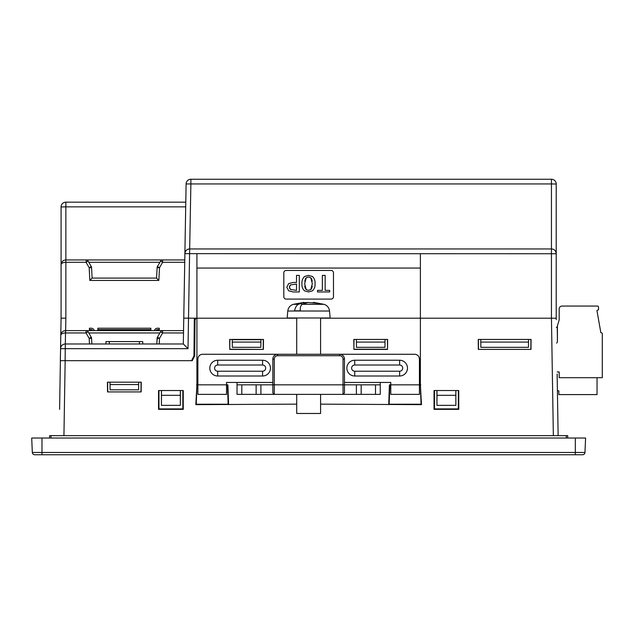 <?xml version="1.0" encoding="UTF-8"?>
<svg xmlns="http://www.w3.org/2000/svg" width="634" height="634" viewBox="0 0 634 634"><rect width="100%" height="100%" fill="white"/><g stroke="black" fill="none" stroke-linecap="round" stroke-linejoin="round"><path stroke-width="0.95" d="M557.159 371.96L559.18 371.96L559.18 377.69L602.3 377.69L602.3 333.761A0.951 0.951 0 0 0 601.349 332.802L600.866 332.802L596.951 310.589L598.575 309.646L598.456 306.983A0.951 0.951 0 0 0 597.505 306.063L562.049 306.063A2.861 2.861 0 0 0 559.18 308.932L559.18 319.916L557.421 325.821L557.421 341.821L557.262 326.494A1.434 1.434 0 0 1 556.383 327.516M41.979 454.752L41.979 438.039L585.602 438.039L584.968 452.47A2.385 2.385 0 0 1 582.591 454.752L34.711 454.752A2.385 2.385 0 0 1 32.326 452.47L31.7 438.039L32.326 452.47A2.385 2.385 0 0 0 34.711 454.752M41.979 438.039L31.7 438.039M566.249 435.653L566.289 438.039L567.723 438.039L567.684 435.653L49.618 435.653L49.579 438.039L51.013 438.039L49.579 438.039M59.168 435.653L63.939 435.653L65.159 360.691L60.389 360.691L59.596 409.342M558.134 435.653L553.355 435.653L558.134 435.653L557.135 374.06M434.036 409.342L458.77 409.342L458.747 390.528L434.06 390.528L434.036 409.342L434.464 408.914L434.464 390.528M60.587 348.137L60.333 360.691L192.253 360.691L194.686 355.912L195.003 319.615L196.429 318.197L183.765 318.149L183.313 343.977L188.005 348.668L60.547 348.668L61.07 318.688M320.59 404.143L421.483 404.643L420.382 384.838L420.382 318.197L556.224 318.197L556.224 184.018L551.445 183.939L551.445 248.956L189.661 248.956L190.882 183.939L186.103 183.939A4.771 4.771 0 0 1 190.882 179.248L551.445 179.248A4.771 4.771 0 0 1 556.224 184.018A4.771 4.771 0 0 0 551.445 179.248L551.445 183.939L190.882 183.939L190.882 179.248A4.771 4.771 0 0 0 186.103 183.939L184.89 253.648L551.445 253.735L551.445 318.197L553.355 435.653M195.7 318.395A1.434 1.434 0 0 1 196.429 318.197L196.92 318.197L196.92 384.83L195.819 404.643L296.712 404.143M107.439 382.175L107.518 391.923L141.168 391.923L141.247 382.175L107.439 382.175M478.242 339.444L478.321 349.389L530.991 349.389L531.07 339.444L478.242 339.444M158.532 409.342L183.258 409.342L183.242 390.528L158.548 390.528L158.532 409.342L158.96 408.914L158.96 390.528M556.232 318.688L556.248 319.615M59.905 390.528L60.389 360.691M458.342 390.528L458.342 408.914L458.77 409.342M458.342 408.914L434.464 408.914M195.003 319.615A1.434 1.434 0 0 1 195.534 318.506M420.382 384.838L419.423 384.83L419.423 394.38L390.774 394.38L390.774 384.83L389.419 384.83L390.774 385.044M320.59 318.197L420.382 318.197L420.382 253.735M420.778 384.838L420.382 385.044L421.047 404.223L421.483 404.643M421.047 404.223L389.149 404.223L388.721 404.643M388.737 404.143L389.419 384.83M196.92 384.838L197.879 384.83L197.879 359.05A4.771 4.771 0 0 1 202.65 354.271L277.613 354.271A4.771 4.771 0 0 0 272.842 359.05L272.842 392.953L274.276 394.38L356.395 394.38L356.395 384.83L380.273 384.83L380.273 382.445L344.46 382.445M272.842 382.445L226.528 382.445L226.528 384.83L227.883 384.83L228.565 404.143M229.762 349.421L229.674 339.444L263.482 339.444L263.395 349.421L229.762 349.421L229.865 339.444M353.82 339.444L387.628 339.444L387.54 349.421L353.907 349.421L353.82 339.444M228.581 404.643L228.153 404.223L196.255 404.223L195.819 404.643M196.255 404.223L196.92 385.044L196.524 384.838M296.712 318.197L196.92 318.197L196.92 253.735M141.168 391.923L107.518 391.923M107.717 391.725L107.629 382.175M141.057 382.175L140.97 391.725M530.991 349.389L478.321 349.389M478.48 349.231L478.393 339.444M530.92 339.444L530.832 349.231M182.838 390.528L182.838 408.914L183.258 409.342M182.838 408.914L158.96 408.914M184.779 259.94L65.857 259.94L65.857 206.858L61.078 206.938L61.078 318.197L65.857 318.149L65.857 262.286C62.98 262.421 61.395 263.229 61.078 264.719C61.395 261.794 62.98 260.202 65.857 259.94C62.996 260.194 61.403 261.787 61.078 264.719M436.937 390.528L436.937 405.364L455.87 405.364L455.87 390.528M436.984 390.528L436.984 395.307L455.822 395.307L455.822 390.528M195.454 318.22A1.434 1.434 0 0 0 195.003 318.379M194.575 318.751A1.434 1.434 0 0 0 194.313 319.322M195.716 318.197L194.281 319.615L193.964 355.912L191.539 360.691M196.92 268.055L420.382 268.055M331.091 270.449A2.385 2.385 0 0 1 333.476 272.834L333.476 296.704A2.385 2.385 0 0 1 331.091 299.097L286.211 299.097A2.385 2.385 0 0 1 283.818 296.704L283.818 272.834A2.385 2.385 0 0 1 286.211 270.449L331.091 270.449M419.423 385.044L420.382 385.044M389.149 404.223L389.823 385.044M227.883 384.83L227.479 385.044L228.153 404.223M196.92 385.044L197.879 385.044M226.528 385.044L227.479 385.044M263.395 349.421L229.952 349.231M263.292 339.444L263.205 349.231M387.437 339.444L387.54 349.421M353.907 349.421L354.01 339.444M387.35 349.231L354.097 349.231M110.023 382.175L110.039 384.561L138.648 384.561L138.672 382.175M138.648 384.561L138.6 389.815L110.086 389.815L110.039 384.561M528.534 339.444L480.778 339.444M161.424 390.528L161.424 405.364L180.373 405.364L180.373 390.528M180.318 390.528L180.318 395.307L161.48 395.307L161.48 390.528M185.707 206.858L65.857 206.858L65.857 202.167A4.771 4.771 0 0 0 61.078 206.938A4.771 4.771 0 0 1 65.857 202.167L168.176 202.167M556.224 206.938L556.224 318.197M455.87 405.364L455.822 395.307M436.984 395.307L436.937 405.364M183.313 343.977L65.318 343.977L65.516 332.953C62.687 333.056 61.11 333.841 60.777 335.299C61.133 332.414 62.726 330.853 65.556 330.607L183.543 330.607L183.503 332.953L162.637 332.953L160.568 331.804L157.438 337.225L159.506 338.382L157.121 338.294A2.385 2.385 0 0 1 157.438 337.225L156.947 341.591M63.812 330.94L65.556 330.607L65.516 332.953M551.445 248.956A4.771 4.771 0 0 1 556.224 253.735L551.445 253.735L551.445 248.956M185.247 251.92L184.89 253.648A4.771 4.771 0 0 1 189.661 248.956L188.005 348.668M260.907 339.444L260.836 347.321L232.321 347.321L232.25 339.444M385.052 339.444L356.395 339.444M186.103 183.939L183.765 318.149M180.318 395.307L180.373 405.364M161.424 405.364L161.48 395.307M557.207 378.831L557.199 374.06M141.152 202.167L119.668 202.167M165.411 202.167L143.918 202.167M116.894 202.167L95.409 202.167M65.857 202.167L185.786 202.167M65.318 343.977A4.771 4.771 0 0 0 60.547 348.668A4.771 4.771 0 0 1 65.318 343.977L65.112 360.691M157.121 338.294L156.828 343.977L159.213 343.977L159.506 338.382L162.637 332.953L162.637 330.607L161.448 330.924M65.595 330.607L65.595 332.953L86.05 332.953L86.05 330.607A2.385 2.385 0 0 1 88.118 331.804L86.05 332.953L89.18 338.382L89.473 343.977L91.867 343.977L91.565 338.294L89.18 338.382L91.248 337.225L88.118 331.804L88.784 332.953L159.903 332.953L160.568 331.804A2.385 2.385 0 0 1 162.637 330.607A2.385 2.385 0 0 0 160.568 331.804M552.65 249.114L553.197 249.289M555.891 251.975L556.224 253.735M188.781 249.043L187.926 249.289M232.258 339.681L260.907 339.681M480.802 342.067L480.849 347.321L528.463 347.321L528.51 342.067L480.802 342.067L480.778 339.681M528.526 339.681L528.51 342.067M184.74 262.286L162.637 262.286L160.568 261.137L157.438 266.557L159.506 267.714L157.121 267.627L156.574 278.088L92.112 278.088L91.565 267.627L89.18 267.714L91.248 266.557L88.118 261.137L86.05 262.286L65.857 262.286L65.857 259.94M89.846 280.434L92.112 278.088L156.574 278.088L158.841 280.434L89.846 280.434L89.18 267.714L86.05 262.286L86.287 259.956M88.118 261.137A2.385 2.385 0 0 0 86.05 259.94A2.385 2.385 0 0 1 88.118 261.137L88.784 262.286L159.903 262.286L160.568 261.137A2.385 2.385 0 0 1 162.637 259.94L162.637 262.286L159.506 267.714L158.841 280.434M161.448 260.265L162.637 259.94A2.385 2.385 0 0 0 160.568 261.137M88.118 331.804A2.385 2.385 0 0 0 86.05 330.607L86.287 330.623M312.443 290.855L308.433 291.957L304.534 290.855C302.577 288.938 301.713 286.552 301.942 283.715C301.705 280.854 302.577 278.445 304.534 276.495L308.433 275.394L312.443 276.495C314.409 278.445 315.272 280.854 315.043 283.715C315.264 286.552 314.401 288.938 312.443 290.855M322.357 290.356L322.357 275.394L325.147 275.394L325.147 290.356L329.68 290.356L329.68 291.957L317.515 291.957L317.515 290.356L322.357 290.356M299.303 275.394L299.303 291.957L293.09 291.957L288.605 290.768L286.83 287.202L288.605 283.636L293.09 282.447L296.514 282.447L296.514 275.394L299.303 275.394M232.274 342.067L260.883 342.067M385.044 339.681L384.981 347.321L356.466 347.321L356.395 339.681M385.028 342.067L356.419 342.067M597.046 377.69L597.046 394.594L558.847 394.594L558.847 390.774L557.405 390.774M157.438 266.557L157.121 267.627A2.385 2.385 0 0 1 157.438 266.557L159.903 262.286M91.565 267.627L91.248 266.557A2.385 2.385 0 0 1 91.565 267.627L91.74 270.924M91.248 337.225A2.385 2.385 0 0 1 91.565 338.294L91.74 341.591M308.433 277.003L310.795 277.771L312.324 283.715L310.795 289.579L308.433 290.348L306.19 289.579L304.653 283.715L306.19 277.771L308.433 277.003M290.491 284.912L296.514 284.056L296.514 290.356L290.491 289.5L289.429 287.202L290.491 284.912M142.729 343.977L142.729 341.591L105.965 341.591L105.965 343.977M311.334 278.342L311.659 278.944M311.698 279.039L312.094 280.521M312.102 280.569L312.197 281.258M304.788 281.234L305.636 278.358M305.651 278.342L306.19 277.771M305.62 288.977L305.374 288.51M305.216 288.129L304.891 286.877M304.875 286.83L304.78 286.132M312.197 286.148L312.102 286.822M312.102 286.83L311.817 287.987M311.595 288.549L311.373 288.961M289.484 286.544L289.635 286.005M289.675 288.486L289.5 287.939M94.363 330.607A3.344 3.344 0 0 0 91.161 328.222L89.418 328.222L89.418 329.656L91.161 329.656A1.91 1.91 0 0 1 92.81 330.607M97.842 330.607L97.842 329.656L150.844 329.656L150.844 330.607M155.877 330.607A1.91 1.91 0 0 1 157.525 329.656L159.269 329.656L159.269 328.222L157.525 328.222A3.344 3.344 0 0 0 154.324 330.607M150.844 329.656L150.844 328.222L97.842 328.222L97.842 329.656M557.421 341.821L556.66 343.137M237.029 382.445L237.029 384.83L274.276 384.83L274.276 359.05A3.344 3.344 0 0 1 277.613 355.706L339.689 355.706A3.344 3.344 0 0 1 343.026 359.05L343.026 394.38L344.46 392.953L344.46 384.83L356.395 384.83M260.907 384.83L260.907 394.38L274.276 394.38L274.276 384.83L344.46 384.83L344.46 359.05A4.771 4.771 0 0 0 339.689 354.271L414.652 354.271A4.771 4.771 0 0 1 419.423 359.05L419.423 384.83L390.774 384.83L390.774 382.445L380.273 382.445M260.907 394.38L256.128 394.38L256.128 384.83M241.808 384.83L241.808 394.38L256.128 394.38M241.808 394.38L237.029 394.38L237.029 384.83M380.273 384.83L380.273 394.38L375.494 394.38L375.494 384.83M361.174 384.83L361.174 394.38L375.494 394.38M361.174 394.38L356.395 394.38M277.613 355.706L277.613 354.271L339.689 354.271L339.689 355.706M262.571 360.239L217.692 360.239A7.877 7.877 0 0 0 209.814 368.124A7.877 7.877 0 0 0 217.692 376.002L262.571 376.002A7.877 7.877 0 0 0 270.456 368.124A7.877 7.877 0 0 0 262.571 360.239L262.571 365.018L217.692 365.018L217.692 360.239M399.61 360.239L354.731 360.239A7.877 7.877 0 0 0 346.846 368.124A7.877 7.877 0 0 0 354.731 376.002L399.61 376.002A7.877 7.877 0 0 0 407.488 368.124A7.877 7.877 0 0 0 399.61 360.239L399.61 365.018L354.731 365.018L354.731 360.239M226.528 394.38L226.528 384.83L197.879 384.83L197.879 394.38L226.528 394.38L197.879 394.38M419.423 394.38L390.774 394.38M320.59 394.38L320.59 413.479L296.712 413.479L296.712 394.38M330.14 317.983L287.162 317.983L287.773 311.009L329.529 311.009L330.14 317.983M304.09 303.527L303.987 302.426L298.4 304.312C296.546 305.374 295.246 307.538 294.493 310.826L300.31 310.826C300.025 307.53 300.706 305.358 302.355 304.312L307.815 302.529L319.314 303.385L313.315 302.426L314.401 302.901M304.011 302.727L308.647 302.473M303.987 302.426L302.87 302.529M300.571 303.385L302.03 304.51M303.789 303.638L303.686 302.529M305.58 303.028L305.564 302.529M584.968 452.47L575.323 452.47L575.323 454.752M575.323 438.039L575.323 452.47L32.326 452.47M51.053 435.653L51.013 438.039M65.635 330.607L65.857 318.149M139.385 343.977L139.385 341.591M109.302 341.591L109.302 343.977M274.276 359.05L272.842 359.05M344.46 359.05L343.026 359.05M217.692 376.002L217.692 371.223A3.107 3.107 0 0 1 214.585 368.124A3.107 3.107 0 0 1 217.692 365.018M262.571 365.018A3.107 3.107 0 0 1 265.678 368.124A3.107 3.107 0 0 1 262.571 371.223L262.571 376.002M217.692 371.223L262.571 371.223M354.731 376.002L354.731 371.223A3.107 3.107 0 0 1 351.624 368.124A3.107 3.107 0 0 1 354.731 365.018M399.61 365.018A3.107 3.107 0 0 1 402.717 368.124A3.107 3.107 0 0 1 399.61 371.223L399.61 376.002M354.731 371.223L399.61 371.223M329.529 311.009C329.062 307.617 327.199 305.39 323.958 304.312L302.355 304.312M298.4 304.312L293.344 304.312C290.103 305.39 288.24 307.617 287.773 311.009M60.777 335.299L61.078 318.197M320.59 354.271L320.59 317.983M296.712 354.271L296.712 317.983M313.925 302.473L323.958 304.312M303.377 302.473L293.344 304.312"/></g></svg>
